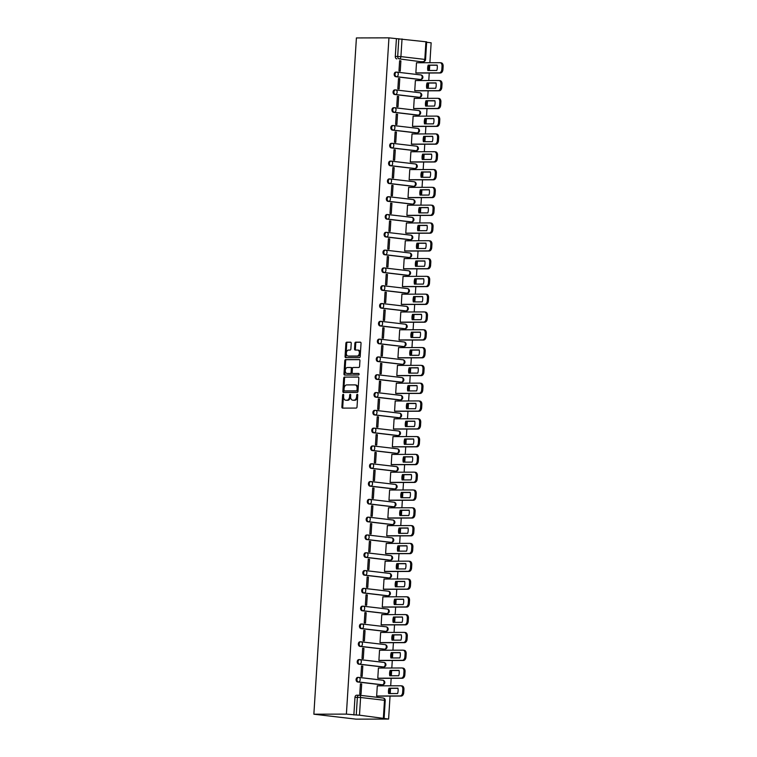 <?xml version="1.0" encoding="UTF-8"?>
<svg xmlns="http://www.w3.org/2000/svg" width="757" height="757" viewBox="0 0 757 757"><rect width="100%" height="100%" fill="white"/><g stroke="black" fill="none" stroke-linecap="round" stroke-linejoin="round"><path stroke-width="1.14" d="M343.214 394.302A0.785 0.53 -83.3 0 0 342.637 395.088L341.89 406.992A1.126 0.757 -83.3 0 0 342.571 408.108L356.197 408.07A1.126 0.757 -83.3 0 0 357.02 406.944L357.768 395.05A0.785 0.53 -83.3 0 0 356.708 395.05L356.613 396.592A3.596 2.413 -83.3 0 1 353.964 400.179L352.828 400.188A3.596 2.413 -83.3 0 1 352.639 400.169A3.596 2.413 -83.3 0 1 350.633 396.611L350.737 395.069A0.785 0.53 -83.3 0 0 349.677 395.069L349.573 396.611A3.596 2.413 -83.3 0 1 346.933 400.198L345.798 400.207A3.596 2.413 -83.3 0 1 345.599 400.188A3.596 2.413 -83.3 0 1 343.602 396.63L343.697 395.088A0.785 0.53 -83.3 0 0 343.214 394.302M343.64 394.671A0.785 0.53 -83.3 0 0 343.479 395.192L342.732 407.086A1.126 0.757 -83.3 0 0 343.11 408.108M357.72 394.634A0.785 0.53 -83.3 0 0 357.559 395.154L357.455 396.687L356.613 396.592M350.68 394.652A0.785 0.53 -83.3 0 0 350.519 395.173L350.425 396.706L349.573 396.611M396.564 72.133L396.015 72.133A2.29 1.694 89.8 0 0 395.864 72.123A2.29 1.694 89.8 0 0 394.179 74.318A2.29 1.694 89.8 0 0 395.722 76.694L419.615 79.494A2.29 1.694 89.8 0 0 419.766 79.504A2.29 1.694 89.8 0 0 419.917 79.494M395.438 89.932L394.889 89.932A2.29 1.694 89.8 0 0 394.738 89.922A2.29 1.694 89.8 0 0 393.053 92.117A2.29 1.694 89.8 0 0 394.605 94.502L418.489 97.303A2.29 1.694 89.8 0 0 418.64 97.312A2.29 1.694 89.8 0 0 418.791 97.303M394.321 107.74L393.772 107.74A2.29 1.694 89.8 0 0 393.621 107.731A2.29 1.694 89.8 0 0 391.937 109.926A2.29 1.694 89.8 0 0 393.489 112.301L417.372 115.102A2.29 1.694 89.8 0 0 417.523 115.111A2.29 1.694 89.8 0 0 417.675 115.102M393.195 125.539L392.656 125.539A2.29 1.694 89.8 0 0 392.505 125.53A2.29 1.694 89.8 0 0 390.811 127.725A2.29 1.694 89.8 0 0 392.363 130.1L416.255 132.901A2.29 1.694 89.8 0 0 416.407 132.91A2.29 1.694 89.8 0 0 416.549 132.901M392.079 143.338L391.53 143.338A2.29 1.694 89.8 0 0 391.378 143.338A2.29 1.694 89.8 0 0 389.694 145.524A2.29 1.694 89.8 0 0 391.246 147.908L415.129 150.709A2.29 1.694 89.8 0 0 415.281 150.719A2.29 1.694 89.8 0 0 415.432 150.709M390.962 161.146L390.413 161.146A2.29 1.694 89.8 0 0 390.262 161.137A2.29 1.694 89.8 0 0 388.578 163.332A2.29 1.694 89.8 0 0 390.12 165.707L414.013 168.508A2.29 1.694 89.8 0 0 414.164 168.518A2.29 1.694 89.8 0 0 414.316 168.508M389.836 178.945L389.287 178.945A2.29 1.694 89.8 0 0 389.145 178.936A2.29 1.694 89.8 0 0 387.452 181.131A2.29 1.694 89.8 0 0 389.003 183.516L412.896 186.317A2.29 1.694 89.8 0 0 413.038 186.317A2.29 1.694 89.8 0 0 413.19 186.307M388.72 196.744L388.171 196.744A2.29 1.694 89.8 0 0 388.019 196.744A2.29 1.694 89.8 0 0 386.335 198.93A2.29 1.694 89.8 0 0 387.887 201.315L411.77 204.116A2.29 1.694 89.8 0 0 411.922 204.125A2.29 1.694 89.8 0 0 412.073 204.116M387.603 214.553L387.054 214.553A2.29 1.694 89.8 0 0 386.903 214.543A2.29 1.694 89.8 0 0 385.218 216.739A2.29 1.694 89.8 0 0 386.761 219.114L410.654 221.915A2.29 1.694 89.8 0 0 410.805 221.924A2.29 1.694 89.8 0 0 410.956 221.915M386.477 232.352L385.928 232.352A2.29 1.694 89.8 0 0 385.786 232.342A2.29 1.694 89.8 0 0 384.092 234.538A2.29 1.694 89.8 0 0 385.644 236.922L409.537 239.723A2.29 1.694 89.8 0 0 409.679 239.732A2.29 1.694 89.8 0 0 409.83 239.723M385.36 250.151L384.811 250.16A2.29 1.694 89.8 0 0 384.66 250.151A2.29 1.694 89.8 0 0 382.976 252.346A2.29 1.694 89.8 0 0 384.528 254.721L408.411 257.522A2.29 1.694 89.8 0 0 408.562 257.531A2.29 1.694 89.8 0 0 408.714 257.522M384.244 267.959L383.695 267.959A2.29 1.694 89.8 0 0 383.544 267.95A2.29 1.694 89.8 0 0 381.859 270.145A2.29 1.694 89.8 0 0 383.402 272.52L407.294 275.321A2.29 1.694 89.8 0 0 407.446 275.33A2.29 1.694 89.8 0 0 407.588 275.321M383.118 285.758L382.569 285.758A2.29 1.694 89.8 0 0 382.417 285.749A2.29 1.694 89.8 0 0 380.733 287.944A2.29 1.694 89.8 0 0 382.285 290.328L406.168 293.129A2.29 1.694 89.8 0 0 406.32 293.139A2.29 1.694 89.8 0 0 406.471 293.129M382.001 303.566L381.452 303.566A2.29 1.694 89.8 0 0 381.301 303.557A2.29 1.694 89.8 0 0 379.617 305.752A2.29 1.694 89.8 0 0 381.168 308.127L405.052 310.928A2.29 1.694 89.8 0 0 405.203 310.938A2.29 1.694 89.8 0 0 405.355 310.928M380.875 321.365L380.336 321.365A2.29 1.694 89.8 0 0 380.184 321.356A2.29 1.694 89.8 0 0 378.491 323.551A2.29 1.694 89.8 0 0 380.042 325.926L403.935 328.727A2.29 1.694 89.8 0 0 404.087 328.737A2.29 1.694 89.8 0 0 404.229 328.727M379.759 339.164L379.21 339.164A2.29 1.694 89.8 0 0 379.058 339.155A2.29 1.694 89.8 0 0 377.374 341.35A2.29 1.694 89.8 0 0 378.926 343.735L402.809 346.536A2.29 1.694 89.8 0 0 402.961 346.545A2.29 1.694 89.8 0 0 403.112 346.536M378.642 356.973L378.093 356.973A2.29 1.694 89.8 0 0 377.942 356.963A2.29 1.694 89.8 0 0 376.257 359.159A2.29 1.694 89.8 0 0 377.8 361.534L401.693 364.335A2.29 1.694 89.8 0 0 401.844 364.344A2.29 1.694 89.8 0 0 401.995 364.335M377.516 374.772L376.967 374.772A2.29 1.694 89.8 0 0 376.825 374.762A2.29 1.694 89.8 0 0 375.131 376.958A2.29 1.694 89.8 0 0 376.683 379.342L400.576 382.143A2.29 1.694 89.8 0 0 400.718 382.143A2.29 1.694 89.8 0 0 400.869 382.134M376.399 392.571L375.851 392.571A2.29 1.694 89.8 0 0 375.699 392.571A2.29 1.694 89.8 0 0 374.015 394.757A2.29 1.694 89.8 0 0 375.567 397.141L399.45 399.942A2.29 1.694 89.8 0 0 399.601 399.951A2.29 1.694 89.8 0 0 399.753 399.942M375.283 410.379L374.734 410.379A2.29 1.694 89.8 0 0 374.583 410.37A2.29 1.694 89.8 0 0 372.898 412.565A2.29 1.694 89.8 0 0 374.441 414.94L398.333 417.741A2.29 1.694 89.8 0 0 398.485 417.75A2.29 1.694 89.8 0 0 398.636 417.741M374.157 428.178L373.608 428.178A2.29 1.694 89.8 0 0 373.456 428.169A2.29 1.694 89.8 0 0 371.772 430.364A2.29 1.694 89.8 0 0 373.324 432.749L397.217 435.549A2.29 1.694 89.8 0 0 397.359 435.559A2.29 1.694 89.8 0 0 397.51 435.549M373.04 445.977L372.491 445.987A2.29 1.694 89.8 0 0 372.34 445.977A2.29 1.694 89.8 0 0 370.656 448.172A2.29 1.694 89.8 0 0 372.207 450.547L396.091 453.348A2.29 1.694 89.8 0 0 396.242 453.358A2.29 1.694 89.8 0 0 396.394 453.348M371.924 463.786L371.375 463.786A2.29 1.694 89.8 0 0 371.223 463.776A2.29 1.694 89.8 0 0 369.539 465.971A2.29 1.694 89.8 0 0 371.081 468.346L394.974 471.147A2.29 1.694 89.8 0 0 395.126 471.157A2.29 1.694 89.8 0 0 395.268 471.147M370.798 481.584L370.249 481.584A2.29 1.694 89.8 0 0 370.097 481.575A2.29 1.694 89.8 0 0 368.413 483.77A2.29 1.694 89.8 0 0 369.965 486.155L393.848 488.956A2.29 1.694 89.8 0 0 394 488.965A2.29 1.694 89.8 0 0 394.151 488.956M369.681 499.383L369.132 499.393A2.29 1.694 89.8 0 0 368.981 499.383A2.29 1.694 89.8 0 0 367.296 501.579A2.29 1.694 89.8 0 0 368.848 503.954L392.732 506.755A2.29 1.694 89.8 0 0 392.883 506.764A2.29 1.694 89.8 0 0 393.034 506.755M368.555 517.192L368.006 517.192A2.29 1.694 89.8 0 0 367.864 517.182A2.29 1.694 89.8 0 0 366.17 519.378A2.29 1.694 89.8 0 0 367.722 521.753L391.615 524.554A2.29 1.694 89.8 0 0 391.766 524.563A2.29 1.694 89.8 0 0 391.908 524.554M367.438 534.991L366.89 534.991A2.29 1.694 89.8 0 0 366.738 534.981A2.29 1.694 89.8 0 0 365.054 537.177A2.29 1.694 89.8 0 0 366.606 539.561L390.489 542.362A2.29 1.694 89.8 0 0 390.64 542.372A2.29 1.694 89.8 0 0 390.792 542.362M366.322 552.799L365.773 552.799A2.29 1.694 89.8 0 0 365.622 552.79A2.29 1.694 89.8 0 0 363.937 554.985A2.29 1.694 89.8 0 0 365.48 557.36L389.372 560.161A2.29 1.694 89.8 0 0 389.524 560.171A2.29 1.694 89.8 0 0 389.675 560.161M365.196 570.598L364.647 570.598A2.29 1.694 89.8 0 0 364.505 570.589A2.29 1.694 89.8 0 0 362.811 572.784A2.29 1.694 89.8 0 0 364.363 575.169L388.256 577.969A2.29 1.694 89.8 0 0 388.398 577.969A2.29 1.694 89.8 0 0 388.549 577.96M364.079 588.397L363.53 588.397A2.29 1.694 89.8 0 0 363.379 588.397A2.29 1.694 89.8 0 0 361.695 590.583A2.29 1.694 89.8 0 0 363.246 592.968L387.13 595.768A2.29 1.694 89.8 0 0 387.281 595.778A2.29 1.694 89.8 0 0 387.433 595.768M362.963 606.206L362.414 606.206A2.29 1.694 89.8 0 0 362.262 606.196A2.29 1.694 89.8 0 0 360.578 608.391A2.29 1.694 89.8 0 0 362.12 610.767L386.013 613.567A2.29 1.694 89.8 0 0 386.165 613.577A2.29 1.694 89.8 0 0 386.316 613.567M361.837 624.005L361.288 624.005A2.29 1.694 89.8 0 0 361.136 623.995A2.29 1.694 89.8 0 0 359.452 626.19A2.29 1.694 89.8 0 0 361.004 628.575L384.897 631.376A2.29 1.694 89.8 0 0 385.039 631.385A2.29 1.694 89.8 0 0 385.19 631.376M360.72 641.804L360.171 641.813A2.29 1.694 89.8 0 0 360.02 641.804A2.29 1.694 89.8 0 0 358.335 643.999A2.29 1.694 89.8 0 0 359.887 646.374L383.771 649.175A2.29 1.694 89.8 0 0 383.922 649.184A2.29 1.694 89.8 0 0 384.073 649.175M359.603 659.612L359.055 659.612A2.29 1.694 89.8 0 0 358.903 659.602A2.29 1.694 89.8 0 0 357.209 661.798A2.29 1.694 89.8 0 0 358.761 664.173L382.654 666.974A2.29 1.694 89.8 0 0 382.805 666.983A2.29 1.694 89.8 0 0 382.947 666.974M358.477 677.411L357.929 677.411A2.29 1.694 89.8 0 0 357.777 677.401A2.29 1.694 89.8 0 0 356.093 679.597A2.29 1.694 89.8 0 0 357.645 681.981L381.528 684.782A2.29 1.694 89.8 0 0 381.679 684.792A2.29 1.694 89.8 0 0 381.831 684.782M351.229 343.3A1.126 0.757 -83.3 0 0 350.538 342.173L346.725 342.192A1.126 0.757 -83.3 0 0 345.892 343.309L345.06 356.528A1.126 0.757 -83.3 0 0 345.75 357.645L359.367 357.607A1.126 0.757 -83.3 0 0 360.2 356.49L361.032 343.271A1.126 0.757 -83.3 0 0 360.341 342.155L355.724 342.164A1.126 0.757 -83.3 0 0 354.901 343.29L354.541 348.939A1.126 0.757 -83.3 0 0 355.232 350.056L357.522 350.056A3.009 2.016 -83.3 0 1 357.683 350.065A3.009 2.016 -83.3 0 1 359.348 353.169A3.009 2.016 -83.3 0 1 357.143 356.045L348.173 356.074A3.009 2.016 -83.3 0 1 348.012 356.064A3.009 2.016 -83.3 0 1 346.346 352.961A3.009 2.016 -83.3 0 1 348.551 350.075L350.046 350.075A1.126 0.757 -83.3 0 0 350.87 348.949L351.229 343.3M388.947 37.85L346.394 714.116L313.862 714.201L356.405 37.935L388.947 37.85L426.664 41.862L425.557 59.548L424.809 59.406L425.926 41.711M344.53 377.024A1.126 0.757 -83.3 0 0 343.697 378.15L342.874 391.36A1.126 0.757 -83.3 0 0 343.555 392.486L357.181 392.448A1.126 0.757 -83.3 0 0 358.004 391.322L358.837 378.103A1.126 0.757 -83.3 0 0 358.146 376.986L345.372 377.118A1.126 0.757 -83.3 0 0 344.549 378.245L343.716 391.464A1.126 0.757 -83.3 0 0 344.094 392.476M343.962 373.949L344.795 360.729A1.126 0.757 -83.3 0 1 345.627 359.603L359.244 359.566A1.126 0.757 -83.3 0 1 359.935 360.692L359.575 366.341A1.126 0.757 -83.3 0 1 358.752 367.467L353.226 367.486A1.126 0.757 -83.3 0 0 352.402 368.602L352.166 372.359A1.126 0.757 -83.3 0 0 352.847 373.475L358.6 373.456A0.785 0.53 -83.3 0 1 358.496 375.027L344.653 375.065A1.126 0.757 -83.3 0 1 343.962 373.949L344.813 374.043L345.646 360.824L344.795 360.729M421.034 61.696A2.29 1.694 -90.2 0 1 420.883 61.705A2.29 1.694 -90.2 0 1 420.731 61.696L399.232 58.885A2.29 1.694 -90.2 0 1 397.69 56.406L398.807 38.721M383.373 717.977L384.49 700.291L360.597 697.49L359.49 715.176L388.606 719.065L390.044 696.099M390.205 693.573L390.536 688.34M390.697 685.804L391.17 678.291M391.322 675.764L391.653 670.532M391.814 668.005L392.287 660.492M392.448 657.965L392.779 652.733M392.93 650.206L393.403 642.693M393.564 640.157L393.895 634.934M394.056 632.398L394.529 624.885M394.681 622.358L395.012 617.125M395.173 614.599L395.646 607.086M395.807 604.559L396.138 599.326M396.29 596.8L396.763 589.287M396.923 586.751L397.255 581.518M397.416 578.991L397.889 571.478M398.05 568.952L398.371 563.719M398.532 561.192L399.005 553.679M399.166 551.153L399.497 545.92M399.658 543.394L400.131 535.871M400.283 533.344L400.614 528.112M400.775 525.585L401.248 518.072M401.409 515.545L401.73 510.313M401.891 507.786L402.364 500.273M402.525 497.746L402.856 492.514M403.017 489.978L403.49 482.464M403.642 479.938L403.973 474.705M404.134 472.179L404.607 464.666M404.768 462.139L405.099 456.906M405.25 454.38L405.724 446.867M405.884 444.331L406.216 439.107M406.377 436.571L406.85 429.058M407.011 426.532L407.332 421.299M407.493 418.772L407.966 411.259M408.127 408.733L408.458 403.5M408.61 400.973L409.083 393.46M409.244 390.924L409.575 385.692M409.736 383.165L410.209 375.652M410.37 373.125L410.691 367.893M410.852 365.366L411.325 357.853M411.486 355.326L411.817 350.094M411.978 347.567L412.451 340.044M412.603 337.518L412.934 332.285M413.095 329.759L413.568 322.245M413.729 319.719L414.051 314.486M414.211 311.96L414.685 304.446M414.845 301.92L415.177 296.687M415.338 294.161L415.811 286.638M415.962 284.112L416.293 278.879M416.454 276.352L416.927 268.839M417.088 266.313L417.419 261.08M417.571 258.553L418.044 251.04M418.205 248.504L418.536 243.281M418.697 240.745L419.17 233.232M419.331 230.705L419.652 225.472M419.813 222.946L420.286 215.433M420.447 212.906L420.778 207.673M420.93 205.147L421.403 197.634M421.564 195.098L421.895 189.875M422.056 187.339L422.529 179.825M422.69 177.299L423.012 172.066M423.172 169.54L423.646 162.026M423.806 159.5L424.138 154.267M424.298 151.741L424.772 144.218M424.923 141.691L425.254 136.459M425.415 133.932L425.888 126.419M426.049 123.893L426.38 118.66M426.532 116.133L427.005 108.62M427.166 106.094L427.497 100.861M427.658 98.334L428.131 90.812M428.282 88.285L428.613 83.052M428.774 80.526L429.247 73.013M429.408 70.486L429.739 65.253M429.891 62.727L431.149 42.799L426.636 42.269M388.606 719.065L356.064 719.15L313.862 714.201M359.49 715.176L356.254 714.987L357.37 697.292A2.29 1.694 -90.2 0 1 359.055 695.2A2.29 1.694 -90.2 0 1 359.197 695.21A2.29 1.533 -83.3 0 1 359.32 695.219A2.29 2.29 0 0 0 359.055 695.2L356.661 695.21A2.29 1.694 -90.2 0 1 356.812 695.219L358.903 695.21M346.394 714.116L356.254 714.987M377.866 685.842L377.298 685.776L376.655 696.052L377.923 696.128M361.685 683.949L360.417 683.798L359.774 694.065L361.042 694.216L361.685 683.949L360.408 683.949M362.802 666.141L361.543 665.999L360.89 676.266L362.158 676.417L362.802 666.141L361.534 666.151M378.983 668.043L378.424 667.977L377.781 678.244L379.049 678.329M363.928 648.342L362.66 648.191L362.016 658.467L363.284 658.609L363.928 648.342L362.65 648.342M380.099 650.235L379.541 650.178L378.897 660.445L380.165 660.52M365.044 630.543L363.776 630.392L363.133 640.659L364.401 640.81L365.044 630.543L363.767 630.543M381.225 632.436L380.667 632.369L380.014 642.646L381.291 642.721M366.17 612.735L364.902 612.593L364.249 622.86L365.517 623.011L366.17 612.735L364.893 612.744M382.342 614.637L381.783 614.57L381.14 624.837L382.408 624.922M367.287 594.936L366.019 594.784L365.376 605.061L366.643 605.203L367.287 594.936L366.01 594.936M383.458 596.828L382.9 596.762L382.257 607.038L383.525 607.114M368.404 577.137L367.136 576.985L366.492 587.252L367.76 587.404L368.404 577.137L367.126 577.137M384.584 579.029L384.026 578.963L383.373 589.23L384.651 589.315M369.53 559.328L368.262 559.177L367.618 569.453L368.877 569.605L369.53 559.328L368.252 559.338M385.701 561.23L385.143 561.164L384.499 571.431L385.767 571.516M370.646 541.529L369.378 541.378L368.735 551.654L370.003 551.796L370.646 541.529L369.369 541.529M386.827 543.422L386.259 543.356L385.616 553.632L386.884 553.708M371.763 523.721L370.504 523.579L369.851 533.846L371.119 533.997L371.763 523.721L370.495 523.73M387.944 525.623L387.385 525.557L386.732 535.824L388.01 535.909M372.889 505.922L371.621 505.771L370.977 516.047L372.236 516.189L372.889 505.922L371.611 505.922M389.06 507.824L388.502 507.758L387.858 518.025L389.126 518.11M374.005 488.123L372.737 487.972L372.094 498.238L373.362 498.39L374.005 488.123L372.728 488.123M390.186 490.016L389.618 489.949L388.975 500.226L390.243 500.301M375.122 470.315L373.863 470.173L373.21 480.44L374.478 480.591L375.122 470.315L373.854 470.324M391.303 472.217L390.744 472.15L390.101 482.417L391.369 482.502M376.248 452.516L374.98 452.364L374.337 462.641L375.604 462.782L376.248 452.516L374.97 452.516M392.419 454.408L391.861 454.351L391.218 464.618L392.486 464.703M377.365 434.717L376.097 434.565L375.453 444.832L376.721 444.984L377.365 434.717L376.087 434.717M393.545 436.609L392.987 436.543L392.334 446.819L393.612 446.895M378.491 416.908L377.223 416.766L376.57 427.033L377.838 427.185L378.491 416.908L377.213 416.918M394.662 418.81L394.104 418.744L393.46 429.011L394.728 429.096M379.607 399.109L378.339 398.958L377.696 409.234L378.964 409.376L379.607 399.109L378.33 399.109M395.779 401.002L395.22 400.936L394.577 411.212L395.845 411.288M380.724 381.31L379.465 381.159L378.812 391.426L380.08 391.577L380.724 381.31L379.446 381.31M396.905 383.203L396.346 383.137L395.693 393.403L396.971 393.489M381.85 363.502L380.582 363.36L379.938 373.627L381.197 373.778L381.85 363.502L380.572 363.511M398.021 365.404L397.463 365.338L396.819 375.604L398.087 375.69M382.966 345.703L381.698 345.552L381.055 355.828L382.323 355.97L382.966 345.703L381.689 345.703M399.147 347.595L398.579 347.529L397.936 357.806L399.204 357.881M384.083 327.895L382.824 327.753L382.171 338.019L383.439 338.171L384.083 327.895L382.815 327.904M400.264 329.797L399.705 329.73L399.053 339.997L400.33 340.082M385.209 310.096L383.941 309.944L383.297 320.22L384.556 320.372L385.209 310.096L383.931 310.096M401.38 311.998L400.822 311.931L400.179 322.198L401.447 322.283M386.325 292.297L385.058 292.145L384.414 302.412L385.682 302.563L386.325 292.297L385.048 292.297M402.506 294.189L401.939 294.123L401.295 304.399L402.563 304.475M387.452 274.488L386.184 274.346L385.531 284.613L386.799 284.764L387.452 274.488L386.174 274.498M403.623 276.39L403.065 276.324L402.421 286.591L403.689 286.676M388.568 256.689L387.3 256.538L386.657 266.814L387.925 266.956L388.568 256.689L387.291 256.689M404.74 258.582L404.181 258.525L403.538 268.792L404.806 268.877M389.685 238.89L388.417 238.739L387.773 249.006L389.041 249.157L389.685 238.89L388.407 238.89M405.866 240.783L405.307 240.717L404.654 250.993L405.932 251.069M390.811 221.082L389.543 220.94L388.899 231.207L390.158 231.358L390.811 221.082L389.533 221.091M406.982 222.984L406.424 222.918L405.78 233.184L407.048 233.27M391.927 203.283L390.659 203.131L390.016 213.408L391.284 213.55L391.927 203.283L390.65 203.283M408.099 205.175L407.54 205.109L406.897 215.385L408.165 215.461M393.044 185.484L391.785 185.333L391.132 195.599L392.4 195.751L393.044 185.484L391.776 185.484M409.225 187.376L408.666 187.31L408.014 197.577L409.291 197.662M394.17 167.675L392.902 167.534L392.258 177.8L393.517 177.952L394.17 167.675L392.892 167.685M410.341 169.577L409.783 169.511L409.14 179.778L410.408 179.863M395.286 149.877L394.019 149.725L393.375 160.001L394.643 160.143L395.286 149.877L394.009 149.877M411.467 151.769L410.9 151.703L410.256 161.979L411.524 162.055M396.403 132.068L395.145 131.926L394.492 142.193L395.76 142.344L396.403 132.068L395.135 132.078M412.584 133.97L412.026 133.904L411.373 144.171L412.65 144.256M397.529 114.269L396.261 114.118L395.618 124.394L396.886 124.545L397.529 114.269L396.252 114.269M413.7 116.171L413.142 116.105L412.499 126.372L413.767 126.457M398.646 96.47L397.378 96.319L396.734 106.586L398.002 106.737L398.646 96.47L397.368 96.47M414.827 98.363L414.259 98.296L413.615 108.573L414.883 108.648M399.772 78.662L398.504 78.52L397.851 88.787L399.119 88.938L399.772 78.662L398.494 78.671M415.943 80.564L415.385 80.497L414.741 90.764L416.009 90.849M400.888 60.863L399.62 60.711L398.977 70.988L400.245 71.13L400.888 60.863L399.611 60.863M417.06 62.755L416.501 62.699L415.858 72.965L417.126 73.05M396.413 38.73L395.296 56.415A2.29 1.694 89.8 0 0 396.848 58.895M353.869 714.987L354.976 697.301A2.29 1.694 -90.2 0 1 356.661 695.21M346.252 400.254A3.596 2.413 -83.3 0 0 346.441 400.292A3.596 2.413 -83.3 0 0 346.64 400.302L345.798 400.207M350.425 396.706A3.596 2.413 -83.3 0 1 347.775 400.302L346.64 400.302M353.292 400.235A3.596 2.413 -83.3 0 0 353.481 400.273A3.596 2.413 -83.3 0 0 353.68 400.283L352.828 400.188M357.455 396.687A3.596 2.413 -83.3 0 1 354.815 400.283L353.68 400.283M358.458 377.09L345.372 377.118M344.009 390.129A0.785 0.53 -83.3 0 0 344.492 390.915L356.443 390.877A0.785 0.53 -83.3 0 0 357.02 390.092L357.124 388.473A3.596 2.413 -83.3 0 0 355.118 384.906A3.596 2.413 -83.3 0 0 354.929 384.887L346.753 384.916A3.596 2.413 -83.3 0 0 344.113 388.502L344.009 390.129M345.249 391A0.785 0.53 -83.3 0 0 345.334 391.009L344.492 390.915M355.771 384.991A3.596 2.413 -83.3 0 1 355.97 385.001A3.596 2.413 -83.3 0 1 357.966 388.568L357.872 390.196A0.785 0.53 -83.3 0 1 357.285 390.981L345.334 391.009M359.556 359.67L346.469 359.707A1.126 0.757 -83.3 0 0 345.646 360.824M353.576 373.561A1.126 0.757 -83.3 0 0 353.689 373.57L358.856 373.561M347.491 367.495A3.009 2.016 -83.3 0 0 345.287 370.381A3.009 2.016 -83.3 0 0 346.952 373.475A3.009 2.016 -83.3 0 0 347.113 373.485L350.273 373.485A1.126 0.757 -83.3 0 0 351.106 372.359L351.343 368.602A1.126 0.757 -83.3 0 0 350.652 367.486L347.491 367.495M347.643 373.551A3.009 2.016 -83.3 0 0 347.794 373.58A3.009 2.016 -83.3 0 0 347.965 373.589L347.113 373.485M350.775 367.505L351.494 367.59A1.126 0.757 -83.3 0 1 352.185 368.706L351.948 372.453A1.126 0.757 -83.3 0 1 351.116 373.58L347.965 373.589M344.813 374.043A1.126 0.757 -83.3 0 0 345.192 375.065M348.693 356.131A3.009 2.016 -83.3 0 0 348.854 356.159A3.009 2.016 -83.3 0 0 349.015 356.168L348.173 356.074M357.843 350.094L358.364 350.15A3.009 2.016 -83.3 0 1 358.525 350.16A3.009 2.016 -83.3 0 1 360.19 353.264A3.009 2.016 -83.3 0 1 357.985 356.15L349.015 356.168M360.654 342.249L356.566 342.259A1.126 0.757 -83.3 0 0 355.743 343.385L355.383 349.043A1.126 0.757 -83.3 0 0 355.762 350.056M350.851 342.278L347.567 342.287A1.126 0.757 -83.3 0 0 346.734 343.413L345.902 356.623A1.126 0.757 -83.3 0 0 346.28 357.645M388.663 693.573L397.586 693.544A7.163 4.797 -83.3 0 0 397.927 688.189L388.994 688.208A7.163 4.797 -83.3 0 0 388.663 693.573M376.655 696.005L400.103 695.938A3.435 2.299 -83.3 0 0 402.629 692.504L402.838 689.201A3.435 2.299 -83.3 0 0 400.926 685.795A3.435 2.299 -83.3 0 0 400.746 685.785L377.298 685.842M389.732 693.573A7.163 4.797 -83.3 0 1 390.092 688.34L397.955 688.321M401.844 685.908A3.435 2.299 96.7 0 1 402.024 685.918A3.435 2.299 96.7 0 1 403.935 689.324L403.727 692.636A3.435 2.299 96.7 0 1 401.201 696.071L400.103 695.938M377.365 696.128L401.201 696.071M390.092 688.34L388.994 688.208M389.779 675.774L398.712 675.746A7.163 4.797 -83.3 0 0 399.043 670.38L390.12 670.409A7.163 4.797 -83.3 0 0 389.779 675.774M377.781 678.196L401.229 678.14A3.435 2.299 -83.3 0 0 403.755 674.705L403.964 671.393A3.435 2.299 -83.3 0 0 402.052 667.986A3.435 2.299 -83.3 0 0 401.863 667.977L378.415 668.043M390.849 675.764A7.163 4.797 -83.3 0 1 391.218 670.532L399.071 670.513M402.961 668.109A3.435 2.299 96.7 0 1 403.15 668.119A3.435 2.299 96.7 0 1 405.061 671.525L404.853 674.837A3.435 2.299 96.7 0 1 402.327 678.263L401.229 678.14M378.481 678.329L402.327 678.263M391.218 670.532L390.12 670.409M390.896 657.965L399.828 657.947A7.163 4.797 -83.3 0 0 400.169 652.581L391.237 652.6A7.163 4.797 -83.3 0 0 390.896 657.965M378.897 660.397L402.346 660.331A3.435 2.299 -83.3 0 0 404.872 656.906L405.08 653.594A3.435 2.299 -83.3 0 0 403.169 650.187A3.435 2.299 -83.3 0 0 402.979 650.178L379.541 650.244M391.965 657.965A7.163 4.797 -83.3 0 1 392.334 652.733L400.198 652.714M404.077 650.301A3.435 2.299 96.7 0 1 404.266 650.32A3.435 2.299 96.7 0 1 406.178 653.726L405.97 657.029A3.435 2.299 96.7 0 1 403.443 660.464L402.346 660.331M379.607 660.53L403.443 660.464M392.334 652.733L391.237 652.6M392.022 640.167L400.945 640.138A7.163 4.797 -83.3 0 0 401.286 634.782L392.353 634.801A7.163 4.797 -83.3 0 0 392.022 640.167M380.023 642.598L403.462 642.532A3.435 2.299 -83.3 0 0 405.989 639.097L406.197 635.795A3.435 2.299 -83.3 0 0 404.285 632.388A3.435 2.299 -83.3 0 0 404.106 632.379L380.657 632.436M393.091 640.167A7.163 4.797 -83.3 0 1 393.451 634.934L401.314 634.905M405.203 632.502A3.435 2.299 96.7 0 1 405.383 632.511A3.435 2.299 96.7 0 1 407.294 635.918L407.086 639.23A3.435 2.299 96.7 0 1 404.56 642.655L403.462 642.532M380.724 642.721L404.56 642.655M393.451 634.934L392.353 634.801M393.138 622.368L402.071 622.339A7.163 4.797 -83.3 0 0 402.402 616.974L393.479 617.002A7.163 4.797 -83.3 0 0 393.138 622.368M381.14 624.79L404.588 624.724A3.435 2.299 -83.3 0 0 407.115 621.298L407.323 617.986A3.435 2.299 -83.3 0 0 405.411 614.58A3.435 2.299 -83.3 0 0 405.222 614.57L381.774 614.637M394.208 622.358A7.163 4.797 -83.3 0 1 394.577 617.125L402.431 617.106M406.32 614.703A3.435 2.299 96.7 0 1 406.509 614.712A3.435 2.299 96.7 0 1 408.42 618.119L408.212 621.431A3.435 2.299 96.7 0 1 405.686 624.856L404.588 624.724M381.84 624.922L405.686 624.856M394.577 617.125L393.479 617.002M394.255 604.559L403.188 604.54A7.163 4.797 -83.3 0 0 403.528 599.175L394.596 599.194A7.163 4.797 -83.3 0 0 394.255 604.559M382.257 606.991L405.705 606.925A3.435 2.299 -83.3 0 0 408.231 603.499L408.439 600.187A3.435 2.299 -83.3 0 0 406.528 596.781A3.435 2.299 -83.3 0 0 406.348 596.771L382.9 596.838M395.334 604.559A7.163 4.797 -83.3 0 1 395.693 599.326L403.557 599.307M407.446 596.894A3.435 2.299 96.7 0 1 407.626 596.904A3.435 2.299 96.7 0 1 409.537 600.32L409.329 603.622A3.435 2.299 96.7 0 1 406.802 607.057L405.705 606.925M382.966 607.123L406.802 607.057M395.693 599.326L394.596 599.194M395.381 586.76L404.314 586.732A7.163 4.797 -83.3 0 0 404.645 581.367L395.712 581.395A7.163 4.797 -83.3 0 0 395.381 586.76M383.383 589.183L406.821 589.126A3.435 2.299 -83.3 0 0 409.357 585.691L409.565 582.388A3.435 2.299 -83.3 0 0 407.645 578.982A3.435 2.299 -83.3 0 0 407.465 578.963L384.017 579.029M396.45 586.76A7.163 4.797 -83.3 0 1 396.81 581.527L404.673 581.499M408.562 579.096A3.435 2.299 96.7 0 1 408.742 579.105A3.435 2.299 96.7 0 1 410.663 582.512L410.455 585.823A3.435 2.299 96.7 0 1 407.919 589.249L406.821 589.126M384.083 589.315L407.919 589.249M396.81 581.527L395.712 581.395M396.498 568.952L405.43 568.933A7.163 4.797 -83.3 0 0 405.771 563.568L396.838 563.596A7.163 4.797 -83.3 0 0 396.498 568.952M384.499 571.384L407.947 571.317A3.435 2.299 -83.3 0 0 410.474 567.892L410.682 564.58A3.435 2.299 -83.3 0 0 408.771 561.174A3.435 2.299 -83.3 0 0 408.581 561.164L385.143 561.23M397.567 568.952A7.163 4.797 -83.3 0 1 397.936 563.719L405.79 563.7M409.679 561.297A3.435 2.299 96.7 0 1 409.868 561.306A3.435 2.299 96.7 0 1 411.78 564.713L411.571 568.024A3.435 2.299 96.7 0 1 409.045 571.45L407.947 571.317M385.199 571.516L409.045 571.45M397.936 563.719L396.838 563.596M397.624 551.153L406.547 551.134A7.163 4.797 -83.3 0 0 406.887 545.769L397.955 545.788A7.163 4.797 -83.3 0 0 397.624 551.153M385.616 553.585L409.064 553.518A3.435 2.299 -83.3 0 0 411.59 550.093L411.799 546.781A3.435 2.299 -83.3 0 0 409.887 543.375A3.435 2.299 -83.3 0 0 409.707 543.365L386.259 543.422M398.693 551.153A7.163 4.797 -83.3 0 1 399.053 545.92L406.916 545.901M410.805 543.488A3.435 2.299 96.7 0 1 410.985 543.498A3.435 2.299 96.7 0 1 412.896 546.904L412.688 550.216A3.435 2.299 96.7 0 1 410.162 553.651L409.064 553.518M386.325 553.708L410.162 553.651M399.053 545.92L397.955 545.788M398.74 533.354L407.673 533.325A7.163 4.797 -83.3 0 0 408.004 527.96L399.081 527.989A7.163 4.797 -83.3 0 0 398.74 533.354M386.742 535.776L410.18 535.719A3.435 2.299 -83.3 0 0 412.716 532.285L412.925 528.973A3.435 2.299 -83.3 0 0 411.013 525.566A3.435 2.299 -83.3 0 0 410.824 525.557L387.376 525.623M399.81 533.344A7.163 4.797 -83.3 0 1 400.179 528.121L408.032 528.093M411.922 525.689A3.435 2.299 96.7 0 1 412.101 525.699A3.435 2.299 96.7 0 1 414.022 529.105L413.814 532.417A3.435 2.299 96.7 0 1 411.278 535.842L410.18 535.719M387.442 535.909L411.278 535.842M400.179 528.121L399.081 527.989M399.857 515.545L408.789 515.526A7.163 4.797 -83.3 0 0 409.13 510.161L400.198 510.19A7.163 4.797 -83.3 0 0 399.857 515.545M387.858 517.977L411.306 517.911A3.435 2.299 -83.3 0 0 413.833 514.486L414.041 511.174A3.435 2.299 -83.3 0 0 412.13 507.767A3.435 2.299 -83.3 0 0 411.94 507.758L388.502 507.824M400.926 515.545A7.163 4.797 -83.3 0 1 401.295 510.313L409.149 510.294M413.038 507.89A3.435 2.299 96.7 0 1 413.227 507.9A3.435 2.299 96.7 0 1 415.139 511.306L414.931 514.609A3.435 2.299 96.7 0 1 412.404 518.043L411.306 517.911M388.559 518.11L412.404 518.043M401.295 510.313L400.198 510.19M400.983 497.746L409.906 497.718A7.163 4.797 -83.3 0 0 410.247 492.362L401.314 492.381A7.163 4.797 -83.3 0 0 400.983 497.746M388.975 500.178L412.423 500.112A3.435 2.299 -83.3 0 0 414.95 496.677L415.158 493.375A3.435 2.299 -83.3 0 0 413.246 489.968A3.435 2.299 -83.3 0 0 413.067 489.959L389.618 490.016M402.052 497.746A7.163 4.797 -83.3 0 1 402.412 492.514L410.275 492.495M414.164 490.082A3.435 2.299 96.7 0 1 414.344 490.091A3.435 2.299 96.7 0 1 416.255 493.498L416.047 496.81A3.435 2.299 96.7 0 1 413.521 500.245L412.423 500.112M389.685 500.301L413.521 500.245M402.412 492.514L401.314 492.381M402.099 479.947L411.032 479.919A7.163 4.797 -83.3 0 0 411.363 474.554L402.44 474.582A7.163 4.797 -83.3 0 0 402.099 479.947M390.101 482.37L413.549 482.313A3.435 2.299 -83.3 0 0 416.076 478.878L416.284 475.566A3.435 2.299 -83.3 0 0 414.372 472.16A3.435 2.299 -83.3 0 0 414.183 472.15L390.735 472.217M403.169 479.938A7.163 4.797 -83.3 0 1 403.538 474.705L411.392 474.686M415.281 472.283A3.435 2.299 96.7 0 1 415.47 472.292A3.435 2.299 96.7 0 1 417.381 475.699L417.173 479.011A3.435 2.299 96.7 0 1 414.647 482.436L413.549 482.313M390.801 482.502L414.647 482.436M403.538 474.705L402.44 474.582M403.216 462.139L412.149 462.12A7.163 4.797 -83.3 0 0 412.489 456.755L403.557 456.774A7.163 4.797 -83.3 0 0 403.216 462.139M391.218 464.571L414.666 464.505A3.435 2.299 -83.3 0 0 417.192 461.079L417.4 457.767A3.435 2.299 -83.3 0 0 415.489 454.361A3.435 2.299 -83.3 0 0 415.3 454.351L391.861 454.418M404.285 462.139A7.163 4.797 -83.3 0 1 404.654 456.906L412.518 456.887M416.397 454.474A3.435 2.299 96.7 0 1 416.587 454.493A3.435 2.299 96.7 0 1 418.498 457.9L418.29 461.202A3.435 2.299 96.7 0 1 415.763 464.637L414.666 464.505M391.927 464.703L415.763 464.637M404.654 456.906L403.557 456.774M404.342 444.34L413.265 444.312A7.163 4.797 -83.3 0 0 413.606 438.956L404.673 438.975A7.163 4.797 -83.3 0 0 404.342 444.34M392.344 446.772L415.782 446.706A3.435 2.299 -83.3 0 0 418.309 443.271L418.517 439.968A3.435 2.299 -83.3 0 0 416.605 436.562A3.435 2.299 -83.3 0 0 416.426 436.552L392.978 436.609M405.411 444.34A7.163 4.797 -83.3 0 1 405.771 439.107L413.634 439.079M417.523 436.675A3.435 2.299 96.7 0 1 417.703 436.685A3.435 2.299 96.7 0 1 419.615 440.091L419.406 443.403A3.435 2.299 96.7 0 1 416.88 446.829L415.782 446.706M393.044 446.895L416.88 446.829M405.771 439.107L404.673 438.975M405.459 426.541L414.391 426.513A7.163 4.797 -83.3 0 0 414.722 421.147L405.799 421.176A7.163 4.797 -83.3 0 0 405.459 426.541M393.46 428.964L416.908 428.897A3.435 2.299 -83.3 0 0 419.435 425.472L419.643 422.16A3.435 2.299 -83.3 0 0 417.732 418.753A3.435 2.299 -83.3 0 0 417.542 418.744L394.094 418.81M406.528 426.532A7.163 4.797 -83.3 0 1 406.897 421.299L414.751 421.28M418.64 418.876A3.435 2.299 96.7 0 1 418.829 418.886A3.435 2.299 96.7 0 1 420.741 422.292L420.532 425.604A3.435 2.299 96.7 0 1 418.006 429.03L416.908 428.897M394.16 429.096L418.006 429.03M406.897 421.299L405.799 421.176M406.575 408.733L415.508 408.714A7.163 4.797 -83.3 0 0 415.848 403.349L406.916 403.367A7.163 4.797 -83.3 0 0 406.575 408.733M394.577 411.165L418.025 411.098A3.435 2.299 -83.3 0 0 420.551 407.673L420.76 404.361A3.435 2.299 -83.3 0 0 418.848 400.955A3.435 2.299 -83.3 0 0 418.668 400.945L395.22 401.011M407.654 408.733A7.163 4.797 -83.3 0 1 408.014 403.5L415.877 403.481M419.766 401.068A3.435 2.299 96.7 0 1 419.946 401.078A3.435 2.299 96.7 0 1 421.857 404.493L421.649 407.796A3.435 2.299 96.7 0 1 419.123 411.231L418.025 411.098M395.286 411.297L419.123 411.231M408.014 403.5L406.916 403.367M407.701 390.934L416.634 390.905A7.163 4.797 -83.3 0 0 416.965 385.54L408.032 385.568A7.163 4.797 -83.3 0 0 407.701 390.934M395.703 393.366L419.141 393.299A3.435 2.299 -83.3 0 0 421.677 389.864L421.886 386.562A3.435 2.299 -83.3 0 0 419.965 383.156A3.435 2.299 -83.3 0 0 419.785 383.137L396.337 383.203M408.771 390.934A7.163 4.797 -83.3 0 1 409.13 385.701L416.993 385.673M420.883 383.269A3.435 2.299 96.7 0 1 421.062 383.279A3.435 2.299 96.7 0 1 422.983 386.685L422.775 389.997A3.435 2.299 96.7 0 1 420.239 393.422L419.141 393.299M396.403 393.489L420.239 393.422M409.13 385.701L408.032 385.568M408.818 373.125L417.75 373.106A7.163 4.797 -83.3 0 0 418.091 367.741L409.159 367.77A7.163 4.797 -83.3 0 0 408.818 373.125M396.819 375.557L420.267 375.491A3.435 2.299 -83.3 0 0 422.794 372.065L423.002 368.754A3.435 2.299 -83.3 0 0 421.091 365.347A3.435 2.299 -83.3 0 0 420.901 365.338L397.463 365.404M409.887 373.125A7.163 4.797 -83.3 0 1 410.256 367.893L418.11 367.874M421.999 365.47A3.435 2.299 96.7 0 1 422.188 365.48A3.435 2.299 96.7 0 1 424.1 368.886L423.892 372.198A3.435 2.299 96.7 0 1 421.365 375.623L420.267 375.491M397.52 375.69L421.365 375.623M410.256 367.893L409.159 367.77M409.944 355.326L418.867 355.307A7.163 4.797 -83.3 0 0 419.208 349.942L410.275 349.961A7.163 4.797 -83.3 0 0 409.944 355.326M397.936 357.758L421.384 357.692A3.435 2.299 -83.3 0 0 423.911 354.267L424.119 350.955A3.435 2.299 -83.3 0 0 422.207 347.548A3.435 2.299 -83.3 0 0 422.028 347.539L398.579 347.595M411.013 355.326A7.163 4.797 -83.3 0 1 411.373 350.094L419.236 350.075M423.125 347.662A3.435 2.299 96.7 0 1 423.305 347.671A3.435 2.299 96.7 0 1 425.216 351.078L425.008 354.39A3.435 2.299 96.7 0 1 422.482 357.824L421.384 357.692M398.646 357.881L422.482 357.824M411.373 350.094L410.275 349.961M411.06 337.527L419.993 337.499A7.163 4.797 -83.3 0 0 420.324 332.134L411.401 332.162A7.163 4.797 -83.3 0 0 411.06 337.527M399.062 339.95L422.501 339.893A3.435 2.299 -83.3 0 0 425.037 336.458L425.245 333.146A3.435 2.299 -83.3 0 0 423.333 329.74A3.435 2.299 -83.3 0 0 423.144 329.73L399.696 329.797M412.13 337.518A7.163 4.797 -83.3 0 1 412.499 332.295L420.353 332.266M424.242 329.863A3.435 2.299 96.7 0 1 424.431 329.872A3.435 2.299 96.7 0 1 426.342 333.279L426.134 336.591A3.435 2.299 96.7 0 1 423.598 340.016L422.501 339.893M399.762 340.082L423.598 340.016M412.499 332.295L411.401 332.162M412.177 319.719L421.11 319.7A7.163 4.797 -83.3 0 0 421.45 314.335L412.518 314.363A7.163 4.797 -83.3 0 0 412.177 319.719M400.179 322.151L423.627 322.085A3.435 2.299 -83.3 0 0 426.153 318.659L426.361 315.347A3.435 2.299 -83.3 0 0 424.45 311.941A3.435 2.299 -83.3 0 0 424.261 311.931L400.822 311.998M413.246 319.719A7.163 4.797 -83.3 0 1 413.615 314.486L421.469 314.467M425.358 312.064A3.435 2.299 96.7 0 1 425.548 312.073A3.435 2.299 96.7 0 1 427.459 315.48L427.251 318.782A3.435 2.299 96.7 0 1 424.724 322.217L423.627 322.085M400.879 322.283L424.724 322.217M413.615 314.486L412.518 314.363M413.303 301.92L422.226 301.892A7.163 4.797 -83.3 0 0 422.567 296.536L413.634 296.555A7.163 4.797 -83.3 0 0 413.303 301.92M401.305 304.352L424.743 304.286A3.435 2.299 -83.3 0 0 427.27 300.851L427.478 297.548A3.435 2.299 -83.3 0 0 425.566 294.142A3.435 2.299 -83.3 0 0 425.387 294.132L401.939 294.189M414.372 301.92A7.163 4.797 -83.3 0 1 414.732 296.687L422.595 296.668M426.484 294.255A3.435 2.299 96.7 0 1 426.664 294.265A3.435 2.299 96.7 0 1 428.576 297.671L428.367 300.983A3.435 2.299 96.7 0 1 425.841 304.418L424.743 304.286M402.005 304.475L425.841 304.418M414.732 296.687L413.634 296.555M414.42 284.121L423.352 284.093A7.163 4.797 -83.3 0 0 423.683 278.727L414.76 278.756A7.163 4.797 -83.3 0 0 414.42 284.121M402.421 286.543L425.869 286.487A3.435 2.299 -83.3 0 0 428.396 283.052L428.604 279.74A3.435 2.299 -83.3 0 0 426.693 276.333A3.435 2.299 -83.3 0 0 426.503 276.324L403.055 276.39M415.489 284.112A7.163 4.797 -83.3 0 1 415.858 278.879L423.712 278.86M427.601 276.456A3.435 2.299 96.7 0 1 427.79 276.466A3.435 2.299 96.7 0 1 429.702 279.872L429.493 283.184A3.435 2.299 96.7 0 1 426.967 286.61L425.869 286.487M403.121 286.676L426.967 286.61M415.858 278.879L414.76 278.756M415.536 266.313L424.469 266.294A7.163 4.797 -83.3 0 0 424.809 260.928L415.877 260.947A7.163 4.797 -83.3 0 0 415.536 266.313M403.538 268.744L426.986 268.678A3.435 2.299 -83.3 0 0 429.512 265.253L429.721 261.941A3.435 2.299 -83.3 0 0 427.809 258.534A3.435 2.299 -83.3 0 0 427.62 258.525L404.181 258.591M416.615 266.313A7.163 4.797 -83.3 0 1 416.975 261.08L424.838 261.061M428.717 258.648A3.435 2.299 96.7 0 1 428.907 258.667A3.435 2.299 96.7 0 1 430.818 262.073L430.61 265.376A3.435 2.299 96.7 0 1 428.084 268.811L426.986 268.678M404.247 268.877L428.084 268.811M416.975 261.08L415.877 260.947M416.662 248.514L425.585 248.485A7.163 4.797 -83.3 0 0 425.926 243.129L416.993 243.148A7.163 4.797 -83.3 0 0 416.662 248.514M404.664 250.946L428.102 250.879A3.435 2.299 -83.3 0 0 430.638 247.444L430.847 244.142A3.435 2.299 -83.3 0 0 428.926 240.735A3.435 2.299 -83.3 0 0 428.746 240.726L405.298 240.783M417.732 248.514A7.163 4.797 -83.3 0 1 418.091 243.281L425.954 243.252M429.844 240.849A3.435 2.299 96.7 0 1 430.023 240.858A3.435 2.299 96.7 0 1 431.935 244.265L431.727 247.577A3.435 2.299 96.7 0 1 429.2 251.002L428.102 250.879M405.364 251.069L429.2 251.002M418.091 243.281L416.993 243.148M417.779 230.715L426.711 230.686A7.163 4.797 -83.3 0 0 427.043 225.321L418.119 225.349A7.163 4.797 -83.3 0 0 417.779 230.715M405.78 233.137L429.228 233.08A3.435 2.299 -83.3 0 0 431.755 229.645L431.963 226.334A3.435 2.299 -83.3 0 0 430.052 222.927A3.435 2.299 -83.3 0 0 429.862 222.918L406.414 222.984M418.848 230.705A7.163 4.797 -83.3 0 1 419.217 225.472L427.071 225.454M430.96 223.05A3.435 2.299 96.7 0 1 431.149 223.06A3.435 2.299 96.7 0 1 433.061 226.466L432.853 229.778A3.435 2.299 96.7 0 1 430.326 233.203L429.228 233.08M406.481 233.27L430.326 233.203M419.217 225.472L418.119 225.349M418.895 212.906L427.828 212.887A7.163 4.797 -83.3 0 0 428.169 207.522L419.236 207.541A7.163 4.797 -83.3 0 0 418.895 212.906M406.897 215.338L430.345 215.272A3.435 2.299 -83.3 0 0 432.872 211.846L433.08 208.535A3.435 2.299 -83.3 0 0 431.168 205.128A3.435 2.299 -83.3 0 0 430.988 205.119L407.54 205.185M419.974 212.906A7.163 4.797 -83.3 0 1 420.334 207.673L428.197 207.655M432.086 205.242A3.435 2.299 96.7 0 1 432.266 205.261A3.435 2.299 96.7 0 1 434.177 208.667L433.969 211.969A3.435 2.299 96.7 0 1 431.443 215.404L430.345 215.272M407.607 215.471L431.443 215.404M420.334 207.673L419.236 207.541M420.021 195.107L428.954 195.079A7.163 4.797 -83.3 0 0 429.285 189.714L420.353 189.742A7.163 4.797 -83.3 0 0 420.021 195.107M408.023 197.539L431.462 197.473A3.435 2.299 -83.3 0 0 433.998 194.038L434.206 190.736A3.435 2.299 -83.3 0 0 432.285 187.329A3.435 2.299 -83.3 0 0 432.105 187.31L408.657 187.376M421.091 195.107A7.163 4.797 -83.3 0 1 421.45 189.875L429.314 189.846M433.203 187.443A3.435 2.299 96.7 0 1 433.382 187.452A3.435 2.299 96.7 0 1 435.303 190.859L435.095 194.171A3.435 2.299 96.7 0 1 432.559 197.596L431.462 197.473M408.723 197.662L432.559 197.596M421.45 189.875L420.353 189.742M421.138 177.299L430.071 177.28A7.163 4.797 -83.3 0 0 430.411 171.915L421.479 171.943A7.163 4.797 -83.3 0 0 421.138 177.299M409.14 179.731L432.588 179.664A3.435 2.299 -83.3 0 0 435.114 176.239L435.322 172.927A3.435 2.299 -83.3 0 0 433.411 169.521A3.435 2.299 -83.3 0 0 433.222 169.511L409.783 169.577M422.207 177.299A7.163 4.797 -83.3 0 1 422.576 172.066L430.43 172.047M434.319 169.644A3.435 2.299 96.7 0 1 434.509 169.653A3.435 2.299 96.7 0 1 436.42 173.06L436.212 176.372A3.435 2.299 96.7 0 1 433.685 179.797L432.588 179.664M409.84 179.863L433.685 179.797M422.576 172.066L421.479 171.943M422.264 159.5L431.187 159.481A7.163 4.797 -83.3 0 0 431.528 154.116L422.595 154.135A7.163 4.797 -83.3 0 0 422.264 159.5M410.256 161.932L433.704 161.866A3.435 2.299 -83.3 0 0 436.231 158.44L436.439 155.128A3.435 2.299 -83.3 0 0 434.527 151.722A3.435 2.299 -83.3 0 0 434.348 151.712L410.9 151.769M423.333 159.5A7.163 4.797 -83.3 0 1 423.693 154.267L431.556 154.248M435.445 151.835A3.435 2.299 96.7 0 1 435.625 151.845A3.435 2.299 96.7 0 1 437.537 155.251L437.328 158.563A3.435 2.299 96.7 0 1 434.802 161.998L433.704 161.866M410.966 162.064L434.802 161.998M423.693 154.267L422.595 154.135M423.381 141.701L432.313 141.673A7.163 4.797 -83.3 0 0 432.644 136.307L423.721 136.336A7.163 4.797 -83.3 0 0 423.381 141.701M411.382 144.123L434.83 144.067A3.435 2.299 -83.3 0 0 437.357 140.632L437.565 137.32A3.435 2.299 -83.3 0 0 435.654 133.913A3.435 2.299 -83.3 0 0 435.464 133.904L412.016 133.97M424.45 141.691A7.163 4.797 -83.3 0 1 424.819 136.468L432.673 136.44M436.562 134.036A3.435 2.299 96.7 0 1 436.751 134.046A3.435 2.299 96.7 0 1 438.663 137.452L438.454 140.764A3.435 2.299 96.7 0 1 435.918 144.19L434.83 144.067M412.082 144.256L435.918 144.19M424.819 136.468L423.721 136.336M424.497 123.893L433.43 123.874A7.163 4.797 -83.3 0 0 433.77 118.508L424.838 118.537A7.163 4.797 -83.3 0 0 424.497 123.893M412.499 126.324L435.947 126.258A3.435 2.299 -83.3 0 0 438.473 122.833L438.682 119.521A3.435 2.299 -83.3 0 0 436.77 116.114A3.435 2.299 -83.3 0 0 436.581 116.105L413.142 116.171M425.566 123.893A7.163 4.797 -83.3 0 1 425.936 118.66L433.789 118.641M437.678 116.237A3.435 2.299 96.7 0 1 437.868 116.247A3.435 2.299 96.7 0 1 439.779 119.653L439.571 122.956A3.435 2.299 96.7 0 1 437.044 126.391L435.947 126.258M413.199 126.457L437.044 126.391M425.936 118.66L424.838 118.537M425.623 106.094L434.546 106.065A7.163 4.797 -83.3 0 0 434.887 100.709L425.954 100.728A7.163 4.797 -83.3 0 0 425.623 106.094M413.625 108.525L437.063 108.459A3.435 2.299 -83.3 0 0 439.59 105.034L439.798 101.722A3.435 2.299 -83.3 0 0 437.887 98.315A3.435 2.299 -83.3 0 0 437.707 98.306L414.259 98.363M426.693 106.094A7.163 4.797 -83.3 0 1 427.052 100.861L434.915 100.842M438.805 98.429A3.435 2.299 96.7 0 1 438.984 98.438A3.435 2.299 96.7 0 1 440.896 101.845L440.688 105.157A3.435 2.299 96.7 0 1 438.161 108.592L437.063 108.459M414.325 108.648L438.161 108.592M427.052 100.861L425.954 100.728M426.74 88.295L435.672 88.266A7.163 4.797 -83.3 0 0 436.004 82.901L427.08 82.929A7.163 4.797 -83.3 0 0 426.74 88.295M414.741 90.717L438.189 90.66A3.435 2.299 -83.3 0 0 440.716 87.225L440.924 83.913A3.435 2.299 -83.3 0 0 439.013 80.507A3.435 2.299 -83.3 0 0 438.823 80.497L415.375 80.564M427.809 88.285A7.163 4.797 -83.3 0 1 428.178 83.052L436.032 83.033M439.921 80.63A3.435 2.299 96.7 0 1 440.11 80.639A3.435 2.299 96.7 0 1 442.022 84.046L441.814 87.358A3.435 2.299 96.7 0 1 439.287 90.783L438.189 90.66M415.442 90.849L439.287 90.783M428.178 83.052L427.08 82.929M427.856 70.486L436.789 70.467A7.163 4.797 -83.3 0 0 437.13 65.102L428.197 65.121A7.163 4.797 -83.3 0 0 427.856 70.486M415.858 72.918L439.306 72.852A3.435 2.299 -83.3 0 0 441.833 69.426L442.041 66.114A3.435 2.299 -83.3 0 0 440.129 62.708A3.435 2.299 -83.3 0 0 439.94 62.699L416.501 62.765M428.935 70.486A7.163 4.797 -83.3 0 1 429.295 65.253L437.158 65.234M441.038 62.822A3.435 2.299 96.7 0 1 441.227 62.84A3.435 2.299 96.7 0 1 443.138 66.247L442.93 69.549A3.435 2.299 96.7 0 1 440.404 72.984L439.306 72.852M416.568 73.05L440.404 72.984M429.295 65.253L428.197 65.121M343.479 395.192L342.637 395.088M357.559 395.154L356.708 395.05M350.519 395.173L349.677 395.069M419.766 79.504L420.608 79.504A2.29 1.694 -90.2 0 1 420.457 79.494L396.573 76.694A2.29 1.694 -90.2 0 1 395.022 74.318A2.29 1.694 -90.2 0 1 396.706 72.123A2.29 1.694 -90.2 0 1 396.857 72.133A2.29 1.533 96.7 0 1 396.98 72.133A2.29 1.533 96.7 0 1 398.258 74.404A2.29 1.533 96.7 0 1 396.573 76.694L395.722 76.694M419.615 79.494L420.457 79.494A2.29 1.533 -83.3 0 0 422.151 77.205A2.29 1.533 96.7 0 0 420.873 74.934A2.29 1.533 96.7 0 0 420.75 74.934L397.103 72.161M418.64 97.312L419.492 97.303A2.29 1.694 -90.2 0 1 419.34 97.293L395.457 94.493A2.29 1.694 -90.2 0 1 393.905 92.117A2.29 1.694 -90.2 0 1 395.589 89.922A2.29 1.694 -90.2 0 1 395.741 89.932A2.29 1.533 96.7 0 1 395.864 89.941A2.29 1.533 96.7 0 1 397.141 92.212A2.29 1.533 96.7 0 1 395.457 94.493L394.605 94.502M418.489 97.303L419.34 97.293A2.29 1.533 -83.3 0 0 421.024 95.013A2.29 1.533 96.7 0 0 419.747 92.742A2.29 1.533 96.7 0 0 419.624 92.733L395.987 89.96M417.523 115.111L418.375 115.111A2.29 1.694 -90.2 0 1 418.224 115.102L394.331 112.301A2.29 1.694 -90.2 0 1 392.779 109.916A2.29 1.694 -90.2 0 1 394.473 107.731A2.29 1.694 -90.2 0 1 394.624 107.731A2.29 1.533 96.7 0 1 394.747 107.74A2.29 1.533 96.7 0 1 396.015 110.011A2.29 1.533 96.7 0 1 394.331 112.301L393.489 112.301M417.372 115.102L418.224 115.102A2.29 1.533 -83.3 0 0 419.908 112.812A2.29 1.533 96.7 0 0 418.63 110.541A2.29 1.533 96.7 0 0 418.507 110.531L394.861 107.759M416.407 132.91L417.249 132.91A2.29 1.694 -90.2 0 1 417.098 132.901L393.214 130.1A2.29 1.694 -90.2 0 1 391.662 127.725A2.29 1.694 -90.2 0 1 393.347 125.53A2.29 1.694 -90.2 0 1 393.498 125.539A2.29 1.533 96.7 0 1 393.621 125.548A2.29 1.533 96.7 0 1 394.899 127.819A2.29 1.533 96.7 0 1 393.214 130.1L392.363 130.1M416.255 132.901L417.098 132.901A2.29 1.533 -83.3 0 0 418.782 130.62A2.29 1.533 96.7 0 0 417.514 128.349A2.29 1.533 96.7 0 0 417.391 128.34L393.744 125.567M415.281 150.719L416.132 150.709A2.29 1.694 -90.2 0 1 415.981 150.709L392.088 147.908A2.29 1.694 -90.2 0 1 390.546 145.524A2.29 1.694 -90.2 0 1 392.23 143.328A2.29 1.694 -90.2 0 1 392.381 143.338A2.29 1.533 96.7 0 1 392.505 143.347A2.29 1.533 96.7 0 1 393.782 145.618A2.29 1.533 96.7 0 1 392.088 147.908L391.246 147.908M415.129 150.709L415.981 150.709A2.29 1.533 -83.3 0 0 417.665 148.419A2.29 1.533 96.7 0 0 416.388 146.148A2.29 1.533 96.7 0 0 416.265 146.139L392.628 143.366M414.164 168.518L415.006 168.518A2.29 1.694 -90.2 0 1 414.864 168.508L390.972 165.707A2.29 1.694 -90.2 0 1 389.42 163.323A2.29 1.694 -90.2 0 1 391.114 161.137A2.29 1.694 -90.2 0 1 391.255 161.146A2.29 1.533 96.7 0 1 391.378 161.146A2.29 1.533 96.7 0 1 392.656 163.417A2.29 1.533 96.7 0 1 390.972 165.707L390.12 165.707M414.013 168.508L414.864 168.508A2.29 1.533 -83.3 0 0 416.549 166.218A2.29 1.533 96.7 0 0 415.271 163.947A2.29 1.533 96.7 0 0 415.148 163.947L391.501 161.175M413.038 186.317L413.89 186.317A2.29 1.694 -90.2 0 1 413.738 186.307L389.855 183.506A2.29 1.694 -90.2 0 1 388.303 181.131A2.29 1.694 -90.2 0 1 389.987 178.936A2.29 1.694 -90.2 0 1 390.139 178.945A2.29 1.533 96.7 0 1 390.262 178.955A2.29 1.533 96.7 0 1 391.539 181.226A2.29 1.533 96.7 0 1 389.855 183.506L389.003 183.516M412.896 186.317L413.738 186.307A2.29 1.533 -83.3 0 0 415.423 184.027A2.29 1.533 96.7 0 0 414.155 181.756A2.29 1.533 96.7 0 0 414.032 181.746L390.385 178.974M411.922 204.125L412.773 204.125A2.29 1.694 -90.2 0 1 412.622 204.116L388.729 201.315A2.29 1.694 -90.2 0 1 387.187 198.93A2.29 1.694 -90.2 0 1 388.871 196.735A2.29 1.694 -90.2 0 1 389.022 196.744A2.29 1.533 96.7 0 1 389.145 196.754A2.29 1.533 96.7 0 1 390.413 199.025A2.29 1.533 96.7 0 1 388.729 201.315L387.887 201.315M411.77 204.116L412.622 204.116A2.29 1.533 -83.3 0 0 414.306 201.826A2.29 1.533 96.7 0 0 413.029 199.555A2.29 1.533 96.7 0 0 412.906 199.545L389.268 196.773M410.805 221.924L411.647 221.924A2.29 1.694 -90.2 0 1 411.505 221.915L387.612 219.114A2.29 1.694 -90.2 0 1 386.061 216.739A2.29 1.694 -90.2 0 1 387.745 214.543A2.29 1.694 -90.2 0 1 387.896 214.553A2.29 1.533 96.7 0 1 388.019 214.553A2.29 1.533 96.7 0 1 389.297 216.824A2.29 1.533 96.7 0 1 387.612 219.114L386.761 219.114M410.654 221.915L411.505 221.915A2.29 1.533 -83.3 0 0 413.19 219.625A2.29 1.533 96.7 0 0 411.912 217.354A2.29 1.533 96.7 0 0 411.789 217.354L388.142 214.581M409.679 239.732L410.531 239.723A2.29 1.694 -90.2 0 1 410.379 239.714L386.496 236.913A2.29 1.694 -90.2 0 1 384.944 234.538A2.29 1.694 -90.2 0 1 386.628 232.342A2.29 1.694 -90.2 0 1 386.78 232.352A2.29 1.533 96.7 0 1 386.903 232.361A2.29 1.533 96.7 0 1 388.18 234.632A2.29 1.533 96.7 0 1 386.496 236.913L385.644 236.922M409.537 239.723L410.379 239.714A2.29 1.533 -83.3 0 0 412.063 237.433A2.29 1.533 96.7 0 0 410.796 235.162A2.29 1.533 96.7 0 0 410.673 235.153L387.026 232.38M408.562 257.531L409.414 257.531A2.29 1.694 -90.2 0 1 409.263 257.522L385.37 254.721A2.29 1.694 -90.2 0 1 383.827 252.336A2.29 1.694 -90.2 0 1 385.512 250.141A2.29 1.694 -90.2 0 1 385.663 250.151A2.29 1.533 96.7 0 1 385.786 250.16A2.29 1.533 96.7 0 1 387.054 252.431A2.29 1.533 96.7 0 1 385.37 254.721L384.528 254.721M408.411 257.522L409.263 257.522A2.29 1.533 -83.3 0 0 410.947 255.232A2.29 1.533 96.7 0 0 409.669 252.961A2.29 1.533 96.7 0 0 409.546 252.952L385.9 250.179M407.446 275.33L408.288 275.33A2.29 1.694 -90.2 0 1 408.137 275.321L384.253 272.52A2.29 1.694 -90.2 0 1 382.701 270.145A2.29 1.694 -90.2 0 1 384.386 267.95A2.29 1.694 -90.2 0 1 384.537 267.959A2.29 1.533 96.7 0 1 384.66 267.959A2.29 1.533 96.7 0 1 385.938 270.23A2.29 1.533 96.7 0 1 384.253 272.52L383.402 272.52M407.294 275.321L408.137 275.321A2.29 1.533 -83.3 0 0 409.83 273.031A2.29 1.533 96.7 0 0 408.553 270.76A2.29 1.533 96.7 0 0 408.43 270.76L384.783 267.987M406.32 293.139L407.171 293.129A2.29 1.694 -90.2 0 1 407.02 293.12L383.137 290.319A2.29 1.694 -90.2 0 1 381.585 287.944A2.29 1.694 -90.2 0 1 383.269 285.749A2.29 1.694 -90.2 0 1 383.421 285.758A2.29 1.533 96.7 0 1 383.544 285.767A2.29 1.533 96.7 0 1 384.821 288.038A2.29 1.533 96.7 0 1 383.137 290.319L382.285 290.328M406.168 293.129L407.02 293.12A2.29 1.533 -83.3 0 0 408.704 290.839A2.29 1.533 96.7 0 0 407.427 288.568A2.29 1.533 96.7 0 0 407.304 288.559L383.667 285.786M405.203 310.938L406.055 310.938A2.29 1.694 -90.2 0 1 405.903 310.928L382.011 308.127A2.29 1.694 -90.2 0 1 380.459 305.743A2.29 1.694 -90.2 0 1 382.153 303.557A2.29 1.694 -90.2 0 1 382.304 303.557A2.29 1.533 96.7 0 1 382.427 303.566A2.29 1.533 96.7 0 1 383.695 305.837A2.29 1.533 96.7 0 1 382.011 308.127L381.168 308.127M405.052 310.928L405.903 310.928A2.29 1.533 -83.3 0 0 407.588 308.638A2.29 1.533 96.7 0 0 406.31 306.367A2.29 1.533 96.7 0 0 406.187 306.358L382.54 303.585M404.087 328.737L404.929 328.737A2.29 1.694 -90.2 0 1 404.777 328.727L380.894 325.926A2.29 1.694 -90.2 0 1 379.342 323.551A2.29 1.694 -90.2 0 1 381.026 321.356A2.29 1.694 -90.2 0 1 381.178 321.365A2.29 1.533 96.7 0 1 381.301 321.375A2.29 1.533 96.7 0 1 382.578 323.646A2.29 1.533 96.7 0 1 380.894 325.926L380.042 325.926M403.935 328.727L404.777 328.727A2.29 1.533 -83.3 0 0 406.462 326.447A2.29 1.533 96.7 0 0 405.194 324.176A2.29 1.533 96.7 0 0 405.071 324.166L381.424 321.394M402.961 346.545L403.812 346.536A2.29 1.694 -90.2 0 1 403.661 346.536L379.768 343.735A2.29 1.694 -90.2 0 1 378.226 341.35A2.29 1.694 -90.2 0 1 379.91 339.155A2.29 1.694 -90.2 0 1 380.061 339.164A2.29 1.533 96.7 0 1 380.184 339.174A2.29 1.533 96.7 0 1 381.462 341.445A2.29 1.533 96.7 0 1 379.768 343.735L378.926 343.735M402.809 346.536L403.661 346.536A2.29 1.533 -83.3 0 0 405.345 344.246A2.29 1.533 96.7 0 0 404.068 341.975A2.29 1.533 96.7 0 0 403.945 341.965L380.307 339.193M401.844 364.344L402.686 364.344A2.29 1.694 -90.2 0 1 402.544 364.335L378.651 361.534A2.29 1.694 -90.2 0 1 377.1 359.149A2.29 1.694 -90.2 0 1 378.793 356.963A2.29 1.694 -90.2 0 1 378.935 356.973A2.29 1.533 96.7 0 1 379.058 356.973A2.29 1.533 96.7 0 1 380.336 359.244A2.29 1.533 96.7 0 1 378.651 361.534L377.8 361.534M401.693 364.335L402.544 364.335A2.29 1.533 -83.3 0 0 404.229 362.045A2.29 1.533 96.7 0 0 402.951 359.774A2.29 1.533 96.7 0 0 402.828 359.774L379.181 357.001M400.718 382.143L401.57 382.143A2.29 1.694 -90.2 0 1 401.418 382.134L377.535 379.333A2.29 1.694 -90.2 0 1 375.983 376.958A2.29 1.694 -90.2 0 1 377.667 374.762A2.29 1.694 -90.2 0 1 377.819 374.772A2.29 1.533 96.7 0 1 377.942 374.781A2.29 1.533 96.7 0 1 379.219 377.052A2.29 1.533 96.7 0 1 377.535 379.333L376.683 379.342M400.576 382.143L401.418 382.134A2.29 1.533 -83.3 0 0 403.103 379.853A2.29 1.533 96.7 0 0 401.835 377.582A2.29 1.533 96.7 0 0 401.712 377.573L378.065 374.8M399.601 399.951L400.453 399.951A2.29 1.694 -90.2 0 1 400.302 399.942L376.409 397.141A2.29 1.694 -90.2 0 1 374.866 394.757A2.29 1.694 -90.2 0 1 376.551 392.561A2.29 1.694 -90.2 0 1 376.702 392.571A2.29 1.533 96.7 0 1 376.825 392.58A2.29 1.533 96.7 0 1 378.093 394.851A2.29 1.533 96.7 0 1 376.409 397.141L375.567 397.141M399.45 399.942L400.302 399.942A2.29 1.533 -83.3 0 0 401.986 397.652A2.29 1.533 96.7 0 0 400.708 395.381A2.29 1.533 96.7 0 0 400.585 395.372L376.948 392.599M398.485 417.75L399.327 417.75A2.29 1.694 -90.2 0 1 399.185 417.741L375.292 414.94A2.29 1.694 -90.2 0 1 373.74 412.565A2.29 1.694 -90.2 0 1 375.425 410.37A2.29 1.694 -90.2 0 1 375.576 410.379A2.29 1.533 96.7 0 1 375.699 410.379A2.29 1.533 96.7 0 1 376.977 412.65A2.29 1.533 96.7 0 1 375.292 414.94L374.441 414.94M398.333 417.741L399.185 417.741A2.29 1.533 -83.3 0 0 400.869 415.451A2.29 1.533 96.7 0 0 399.592 413.18A2.29 1.533 96.7 0 0 399.469 413.18L375.822 410.408M397.359 435.559L398.21 435.549A2.29 1.694 -90.2 0 1 398.059 435.54L374.176 432.739A2.29 1.694 -90.2 0 1 372.624 430.364A2.29 1.694 -90.2 0 1 374.308 428.169A2.29 1.694 -90.2 0 1 374.46 428.178A2.29 1.533 96.7 0 1 374.583 428.188A2.29 1.533 96.7 0 1 375.86 430.459A2.29 1.533 96.7 0 1 374.176 432.739L373.324 432.749M397.217 435.549L398.059 435.54A2.29 1.533 -83.3 0 0 399.743 433.259A2.29 1.533 96.7 0 0 398.475 430.988A2.29 1.533 96.7 0 0 398.352 430.979L374.706 428.207M396.242 453.358L397.094 453.358A2.29 1.694 -90.2 0 1 396.942 453.348L373.05 450.547A2.29 1.694 -90.2 0 1 371.498 448.163A2.29 1.694 -90.2 0 1 373.192 445.968A2.29 1.694 -90.2 0 1 373.343 445.977A2.29 1.533 96.7 0 1 373.466 445.987A2.29 1.533 96.7 0 1 374.734 448.258A2.29 1.533 96.7 0 1 373.05 450.547L372.207 450.547M396.091 453.348L396.942 453.348A2.29 1.533 -83.3 0 0 398.627 451.058A2.29 1.533 96.7 0 0 397.349 448.787A2.29 1.533 96.7 0 0 397.226 448.778L373.58 446.005M395.126 471.157L395.968 471.157A2.29 1.694 -90.2 0 1 395.816 471.147L371.933 468.346A2.29 1.694 -90.2 0 1 370.381 465.971A2.29 1.694 -90.2 0 1 372.065 463.776A2.29 1.694 -90.2 0 1 372.217 463.786A2.29 1.533 96.7 0 1 372.34 463.786A2.29 1.533 96.7 0 1 373.617 466.057A2.29 1.533 96.7 0 1 371.933 468.346L371.081 468.346M394.974 471.147L395.816 471.147A2.29 1.533 -83.3 0 0 397.51 468.857A2.29 1.533 96.7 0 0 396.233 466.586A2.29 1.533 96.7 0 0 396.11 466.586L372.463 463.814M394 488.965L394.851 488.956A2.29 1.694 -90.2 0 1 394.7 488.946L370.807 486.145A2.29 1.694 -90.2 0 1 369.265 483.77A2.29 1.694 -90.2 0 1 370.949 481.575A2.29 1.694 -90.2 0 1 371.1 481.584A2.29 1.533 96.7 0 1 371.223 481.594A2.29 1.533 96.7 0 1 372.501 483.865A2.29 1.533 96.7 0 1 370.807 486.145L369.965 486.155M393.848 488.956L394.7 488.946A2.29 1.533 -83.3 0 0 396.384 486.666A2.29 1.533 96.7 0 0 395.107 484.395A2.29 1.533 96.7 0 0 394.984 484.385L371.346 481.613M392.883 506.764L393.735 506.764A2.29 1.694 -90.2 0 1 393.583 506.755L369.69 503.954A2.29 1.694 -90.2 0 1 368.139 501.569A2.29 1.694 -90.2 0 1 369.832 499.383A2.29 1.694 -90.2 0 1 369.974 499.383A2.29 1.533 96.7 0 1 370.107 499.393A2.29 1.533 96.7 0 1 371.375 501.664A2.29 1.533 96.7 0 1 369.69 503.954L368.848 503.954M392.732 506.755L393.583 506.755A2.29 1.533 -83.3 0 0 395.268 504.465A2.29 1.533 96.7 0 0 393.99 502.194A2.29 1.533 96.7 0 0 393.867 502.184L370.22 499.412M391.766 524.563L392.609 524.563A2.29 1.694 -90.2 0 1 392.457 524.554L368.574 521.753A2.29 1.694 -90.2 0 1 367.022 519.378A2.29 1.694 -90.2 0 1 368.706 517.182A2.29 1.694 -90.2 0 1 368.858 517.192A2.29 1.533 96.7 0 1 368.981 517.201A2.29 1.533 96.7 0 1 370.258 519.472A2.29 1.533 96.7 0 1 368.574 521.753L367.722 521.753M391.615 524.554L392.457 524.554A2.29 1.533 -83.3 0 0 394.142 522.273A2.29 1.533 96.7 0 0 392.874 520.002A2.29 1.533 96.7 0 0 392.751 519.993L369.104 517.22M390.64 542.372L391.492 542.362A2.29 1.694 -90.2 0 1 391.341 542.362L367.448 539.561A2.29 1.694 -90.2 0 1 365.905 537.177A2.29 1.694 -90.2 0 1 367.59 534.981A2.29 1.694 -90.2 0 1 367.741 534.991A2.29 1.533 96.7 0 1 367.864 535A2.29 1.533 96.7 0 1 369.142 537.271A2.29 1.533 96.7 0 1 367.448 539.561L366.606 539.561M390.489 542.362L391.341 542.362A2.29 1.533 -83.3 0 0 393.025 540.072A2.29 1.533 96.7 0 0 391.748 537.801A2.29 1.533 96.7 0 0 391.624 537.792L367.987 535.019M389.524 560.171L390.366 560.171A2.29 1.694 -90.2 0 1 390.224 560.161L366.331 557.36A2.29 1.694 -90.2 0 1 364.779 554.976A2.29 1.694 -90.2 0 1 366.473 552.79A2.29 1.694 -90.2 0 1 366.615 552.799A2.29 1.533 96.7 0 1 366.738 552.799A2.29 1.533 96.7 0 1 368.016 555.07A2.29 1.533 96.7 0 1 366.331 557.36L365.48 557.36M389.372 560.161L390.224 560.161A2.29 1.533 -83.3 0 0 391.908 557.871A2.29 1.533 96.7 0 0 390.631 555.6A2.29 1.533 96.7 0 0 390.508 555.6L366.861 552.828M388.398 577.969L389.249 577.969A2.29 1.694 -90.2 0 1 389.098 577.96L365.215 575.159A2.29 1.694 -90.2 0 1 363.663 572.784A2.29 1.694 -90.2 0 1 365.347 570.589A2.29 1.694 -90.2 0 1 365.499 570.598A2.29 1.533 96.7 0 1 365.622 570.608A2.29 1.533 96.7 0 1 366.899 572.879A2.29 1.533 96.7 0 1 365.215 575.159L364.363 575.169M388.256 577.969L389.098 577.96A2.29 1.533 -83.3 0 0 390.782 575.68A2.29 1.533 96.7 0 0 389.514 573.409A2.29 1.533 96.7 0 0 389.391 573.399L365.745 570.627M387.281 595.778L388.133 595.778A2.29 1.694 -90.2 0 1 387.981 595.768L364.089 592.968A2.29 1.694 -90.2 0 1 362.546 590.583A2.29 1.694 -90.2 0 1 364.231 588.388A2.29 1.694 -90.2 0 1 364.382 588.397A2.29 1.533 96.7 0 1 364.505 588.407A2.29 1.533 96.7 0 1 365.773 590.678A2.29 1.533 96.7 0 1 364.089 592.968L363.246 592.968M387.13 595.768L387.981 595.768A2.29 1.533 -83.3 0 0 389.666 593.479A2.29 1.533 96.7 0 0 388.388 591.208A2.29 1.533 96.7 0 0 388.265 591.198L364.628 588.426M386.165 613.577L387.007 613.577A2.29 1.694 -90.2 0 1 386.865 613.567L362.972 610.767A2.29 1.694 -90.2 0 1 361.42 608.391A2.29 1.694 -90.2 0 1 363.105 606.196A2.29 1.694 -90.2 0 1 363.256 606.206A2.29 1.533 96.7 0 1 363.379 606.206A2.29 1.533 96.7 0 1 364.656 608.477A2.29 1.533 96.7 0 1 362.972 610.767L362.12 610.767M386.013 613.567L386.865 613.567A2.29 1.533 -83.3 0 0 388.549 611.278A2.29 1.533 96.7 0 0 387.272 609.007A2.29 1.533 96.7 0 0 387.149 609.007L363.502 606.234M385.039 631.385L385.89 631.376A2.29 1.694 -90.2 0 1 385.739 631.366L361.855 628.565A2.29 1.694 -90.2 0 1 360.304 626.19A2.29 1.694 -90.2 0 1 361.988 623.995A2.29 1.694 -90.2 0 1 362.139 624.005A2.29 1.533 96.7 0 1 362.262 624.014A2.29 1.533 96.7 0 1 363.54 626.285A2.29 1.533 96.7 0 1 361.855 628.565L361.004 628.575M384.897 631.376L385.739 631.366A2.29 1.533 -83.3 0 0 387.423 629.086A2.29 1.533 96.7 0 0 386.155 626.815A2.29 1.533 96.7 0 0 386.023 626.805L362.385 624.033M383.922 649.184L384.774 649.184A2.29 1.694 -90.2 0 1 384.622 649.175L360.729 646.374A2.29 1.694 -90.2 0 1 359.178 643.989A2.29 1.694 -90.2 0 1 360.871 641.794A2.29 1.694 -90.2 0 1 361.023 641.804A2.29 1.533 96.7 0 1 361.146 641.813A2.29 1.533 96.7 0 1 362.414 644.084A2.29 1.533 96.7 0 1 360.729 646.374L359.887 646.374M383.771 649.175L384.622 649.175A2.29 1.533 -83.3 0 0 386.307 646.885A2.29 1.533 96.7 0 0 385.029 644.614A2.29 1.533 96.7 0 0 384.906 644.604L361.259 641.832M382.805 666.983L383.648 666.983A2.29 1.694 -90.2 0 1 383.496 666.974L359.613 664.173A2.29 1.694 -90.2 0 1 358.061 661.798A2.29 1.694 -90.2 0 1 359.745 659.602A2.29 1.694 -90.2 0 1 359.897 659.612A2.29 1.533 96.7 0 1 360.02 659.612A2.29 1.533 96.7 0 1 361.297 661.883A2.29 1.533 96.7 0 1 359.613 664.173L358.761 664.173M382.654 666.974L383.496 666.974A2.29 1.533 -83.3 0 0 385.19 664.684A2.29 1.533 96.7 0 0 383.913 662.413A2.29 1.533 96.7 0 0 383.79 662.413L360.143 659.64M381.679 684.792L382.531 684.782A2.29 1.694 -90.2 0 1 382.38 684.773L358.487 681.972A2.29 1.694 -90.2 0 1 356.944 679.597A2.29 1.694 -90.2 0 1 358.629 677.401A2.29 1.694 -90.2 0 1 358.78 677.411A2.29 1.533 96.7 0 1 358.903 677.42A2.29 1.533 96.7 0 1 360.181 679.691A2.29 1.533 96.7 0 1 358.487 681.972L357.645 681.981M381.528 684.782L382.38 684.773A2.29 1.533 -83.3 0 0 384.064 682.492A2.29 1.533 96.7 0 0 382.787 680.221A2.29 1.533 96.7 0 0 382.663 680.212L359.026 677.439M420.731 61.696L399.232 58.885A2.29 1.533 96.7 0 0 400.917 56.605L424.809 59.406A2.29 1.533 96.7 0 1 423.125 61.686A2.29 1.694 -90.2 0 0 423.277 61.696A2.29 2.29 0 0 0 425.557 59.548M402.033 38.91L400.917 56.605L395.296 56.415M359.443 695.238L383.089 698.011A2.29 1.533 -83.3 0 1 383.212 698.02L359.32 695.219A2.29 1.533 -83.3 0 1 360.597 697.49L354.976 697.301M384.49 700.291L385.228 700.433A2.29 2.29 0 0 0 383.212 698.02A2.29 1.533 -83.3 0 1 384.49 700.291M347.775 400.302L346.933 400.198M354.815 400.283L353.964 400.179M342.732 407.086L341.89 406.992M343.716 391.464L342.874 391.36M344.549 378.245L343.697 378.15M357.285 390.981L356.443 390.877M357.872 390.196L357.02 390.092M357.966 388.568L357.124 388.473M346.469 359.707L345.627 359.603M353.689 373.57L352.847 373.475M351.116 373.58L350.273 373.485M351.948 372.453L351.106 372.359M352.185 368.706L351.343 368.602M357.985 356.15L357.143 356.045M355.383 349.043L354.541 348.939M355.743 343.385L354.901 343.29M356.566 342.259L355.724 342.164M345.902 356.623L345.06 356.528M346.734 343.413L345.892 343.309M347.567 342.287L346.725 342.192M403.935 689.324L402.838 689.201M403.727 692.636L402.629 692.504M405.061 671.525L403.964 671.393M404.853 674.837L403.755 674.705M406.178 653.726L405.08 653.594M405.97 657.029L404.872 656.906M407.294 635.918L406.197 635.795M407.086 639.23L405.989 639.097M408.42 618.119L407.323 617.986M408.212 621.431L407.115 621.298M409.537 600.32L408.439 600.187M409.329 603.622L408.231 603.499M410.663 582.512L409.565 582.388M410.455 585.823L409.357 585.691M411.78 564.713L410.682 564.58M411.571 568.024L410.474 567.892M412.896 546.904L411.799 546.781M412.688 550.216L411.59 550.093M414.022 529.105L412.925 528.973M413.814 532.417L412.716 532.285M415.139 511.306L414.041 511.174M414.931 514.609L413.833 514.486M416.255 493.498L415.158 493.375M416.047 496.81L414.95 496.677M417.381 475.699L416.284 475.566M417.173 479.011L416.076 478.878M418.498 457.9L417.4 457.767M418.29 461.202L417.192 461.079M419.615 440.091L418.517 439.968M419.406 443.403L418.309 443.271M420.741 422.292L419.643 422.16M420.532 425.604L419.435 425.472M421.857 404.493L420.76 404.361M421.649 407.796L420.551 407.673M422.983 386.685L421.886 386.562M422.775 389.997L421.677 389.864M424.1 368.886L423.002 368.754M423.892 372.198L422.794 372.065M425.216 351.078L424.119 350.955M425.008 354.39L423.911 354.267M426.342 333.279L425.245 333.146M426.134 336.591L425.037 336.458M427.459 315.48L426.361 315.347M427.251 318.782L426.153 318.659M428.576 297.671L427.478 297.548M428.367 300.983L427.27 300.851M429.702 279.872L428.604 279.74M429.493 283.184L428.396 283.052M430.818 262.073L429.721 261.941M430.61 265.376L429.512 265.253M431.935 244.265L430.847 244.142M431.727 247.577L430.638 247.444M433.061 226.466L431.963 226.334M432.853 229.778L431.755 229.645M434.177 208.667L433.08 208.535M433.969 211.969L432.872 211.846M435.303 190.859L434.206 190.736M435.095 194.171L433.998 194.038M436.42 173.06L435.322 172.927M436.212 176.372L435.114 176.239M437.537 155.251L436.439 155.128M437.328 158.563L436.231 158.44M438.663 137.452L437.565 137.32M438.454 140.764L437.357 140.632M439.779 119.653L438.682 119.521M439.571 122.956L438.473 122.833M440.896 101.845L439.798 101.722M440.688 105.157L439.59 105.034M442.022 84.046L440.924 83.913M441.814 87.358L440.716 87.225M443.138 66.247L442.041 66.114M442.93 69.549L441.833 69.426M357.777 677.401L358.629 677.401A2.29 2.29 0 0 1 358.903 677.42L382.787 680.221A2.29 2.29 0 0 1 384.811 682.625A2.29 2.29 0 0 1 382.531 684.782M358.903 659.602L359.745 659.602A2.29 2.29 0 0 1 360.02 659.612L383.913 662.413A2.29 2.29 0 0 1 385.928 664.826A2.29 2.29 0 0 1 383.648 666.983M360.02 641.804L360.871 641.794A2.29 2.29 0 0 1 361.146 641.813L385.029 644.614A2.29 2.29 0 0 1 387.054 647.017A2.29 2.29 0 0 1 384.774 649.184M361.136 623.995L361.988 623.995A2.29 2.29 0 0 1 362.262 624.014L386.155 626.815A2.29 2.29 0 0 1 388.171 629.218A2.29 2.29 0 0 1 385.89 631.376M362.262 606.196L363.105 606.196A2.29 2.29 0 0 1 363.379 606.206L387.272 609.007A2.29 2.29 0 0 1 389.287 611.419A2.29 2.29 0 0 1 387.007 613.577M363.379 588.397L364.231 588.388A2.29 2.29 0 0 1 364.505 588.407L388.388 591.208A2.29 2.29 0 0 1 390.413 593.611A2.29 2.29 0 0 1 388.133 595.778M364.505 570.589L365.347 570.589A2.29 2.29 0 0 1 365.622 570.608L389.514 573.409A2.29 2.29 0 0 1 391.53 575.812A2.29 2.29 0 0 1 389.249 577.969M365.622 552.79L366.473 552.79A2.29 2.29 0 0 1 366.738 552.799L390.631 555.6A2.29 2.29 0 0 1 392.646 558.013A2.29 2.29 0 0 1 390.366 560.171M366.738 534.981L367.59 534.981A2.29 2.29 0 0 1 367.864 535L391.748 537.801A2.29 2.29 0 0 1 393.772 540.205A2.29 2.29 0 0 1 391.492 542.362M367.864 517.182L368.706 517.182A2.29 2.29 0 0 1 368.981 517.201L392.874 520.002A2.29 2.29 0 0 1 394.889 522.406A2.29 2.29 0 0 1 392.609 524.563M368.981 499.383L369.832 499.383A2.29 2.29 0 0 1 370.107 499.393L393.99 502.194A2.29 2.29 0 0 1 396.015 504.597A2.29 2.29 0 0 1 393.735 506.764M370.097 481.575L370.949 481.575A2.29 2.29 0 0 1 371.223 481.594L395.107 484.395A2.29 2.29 0 0 1 397.132 486.798A2.29 2.29 0 0 1 394.851 488.956M371.223 463.776L372.065 463.776A2.29 2.29 0 0 1 372.34 463.786L396.233 466.586A2.29 2.29 0 0 1 398.248 468.999A2.29 2.29 0 0 1 395.968 471.157M372.34 445.977L373.192 445.968A2.29 2.29 0 0 1 373.466 445.987L397.349 448.787A2.29 2.29 0 0 1 399.374 451.191A2.29 2.29 0 0 1 397.094 453.358M373.456 428.169L374.308 428.169A2.29 2.29 0 0 1 374.583 428.188L398.475 430.988A2.29 2.29 0 0 1 400.491 433.392A2.29 2.29 0 0 1 398.21 435.549M374.583 410.37L375.425 410.37A2.29 2.29 0 0 1 375.699 410.379L399.592 413.18A2.29 2.29 0 0 1 401.607 415.593A2.29 2.29 0 0 1 399.327 417.75M375.699 392.571L376.551 392.561A2.29 2.29 0 0 1 376.825 392.58L400.708 395.381A2.29 2.29 0 0 1 402.733 397.785A2.29 2.29 0 0 1 400.453 399.951M376.825 374.762L377.667 374.762A2.29 2.29 0 0 1 377.942 374.781L401.835 377.582A2.29 2.29 0 0 1 403.85 379.986A2.29 2.29 0 0 1 401.57 382.143M377.942 356.963L378.793 356.963A2.29 2.29 0 0 1 379.058 356.973L402.951 359.774A2.29 2.29 0 0 1 404.976 362.187A2.29 2.29 0 0 1 402.686 364.344M379.058 339.155L379.91 339.155A2.29 2.29 0 0 1 380.184 339.174L404.068 341.975A2.29 2.29 0 0 1 406.093 344.378A2.29 2.29 0 0 1 403.812 346.536M380.184 321.356L381.026 321.356A2.29 2.29 0 0 1 381.301 321.375L405.194 324.176A2.29 2.29 0 0 1 407.209 326.579A2.29 2.29 0 0 1 404.929 328.737M381.301 303.557L382.153 303.557A2.29 2.29 0 0 1 382.427 303.566L406.31 306.367A2.29 2.29 0 0 1 408.335 308.771A2.29 2.29 0 0 1 406.055 310.938M382.417 285.749L383.269 285.749A2.29 2.29 0 0 1 383.544 285.767L407.427 288.568A2.29 2.29 0 0 1 409.452 290.972A2.29 2.29 0 0 1 407.171 293.129M383.544 267.95L384.386 267.95A2.29 2.29 0 0 1 384.66 267.959L408.553 270.76A2.29 2.29 0 0 1 410.568 273.173A2.29 2.29 0 0 1 408.288 275.33M384.66 250.151L385.512 250.141A2.29 2.29 0 0 1 385.786 250.16L409.669 252.961A2.29 2.29 0 0 1 411.694 255.364A2.29 2.29 0 0 1 409.414 257.531M385.786 232.342L386.628 232.342A2.29 2.29 0 0 1 386.903 232.361L410.796 235.162A2.29 2.29 0 0 1 412.811 237.566A2.29 2.29 0 0 1 410.531 239.723M386.903 214.543L387.745 214.543A2.29 2.29 0 0 1 388.019 214.553L411.912 217.354A2.29 2.29 0 0 1 413.928 219.767A2.29 2.29 0 0 1 411.647 221.924M388.019 196.744L388.871 196.735A2.29 2.29 0 0 1 389.145 196.754L413.029 199.555A2.29 2.29 0 0 1 415.054 201.958A2.29 2.29 0 0 1 412.773 204.125M389.145 178.936L389.987 178.936A2.29 2.29 0 0 1 390.262 178.955L414.155 181.756A2.29 2.29 0 0 1 416.17 184.159A2.29 2.29 0 0 1 413.89 186.317M390.262 161.137L391.114 161.137A2.29 2.29 0 0 1 391.378 161.146L415.271 163.947A2.29 2.29 0 0 1 417.296 166.36A2.29 2.29 0 0 1 415.006 168.518M391.378 143.338L392.23 143.328A2.29 2.29 0 0 1 392.505 143.347L416.388 146.148A2.29 2.29 0 0 1 418.413 148.552A2.29 2.29 0 0 1 416.132 150.709M392.505 125.53L393.347 125.53A2.29 2.29 0 0 1 393.621 125.548L417.514 128.349A2.29 2.29 0 0 1 419.529 130.753A2.29 2.29 0 0 1 417.249 132.91M393.621 107.731L394.473 107.731A2.29 2.29 0 0 1 394.747 107.74L418.63 110.541A2.29 2.29 0 0 1 420.655 112.944A2.29 2.29 0 0 1 418.375 115.111M394.738 89.922L395.589 89.922A2.29 2.29 0 0 1 395.864 89.941L419.747 92.742A2.29 2.29 0 0 1 421.772 95.145A2.29 2.29 0 0 1 419.492 97.303M395.864 72.123L396.706 72.123A2.29 2.29 0 0 1 396.98 72.133L420.873 74.934A2.29 2.29 0 0 1 422.889 77.346A2.29 2.29 0 0 1 420.608 79.504M420.883 61.705L423.277 61.696M384.121 718.128L385.228 700.433M346.441 400.292L345.599 400.188M353.481 400.273L352.639 400.169M345.287 391.009L344.444 390.905M355.97 385.001L355.118 384.906M353.633 373.57L352.79 373.466M347.794 373.58L346.952 373.475M351.56 367.59L350.709 367.495M348.854 356.159L348.012 356.064M358.525 350.16L357.683 350.065M402.024 685.918L400.926 685.795M403.15 668.119L402.052 667.986M404.266 650.32L403.169 650.187M405.383 632.511L404.285 632.388M406.509 614.712L405.411 614.58M407.626 596.904L406.528 596.781M408.742 579.105L407.645 578.982M409.868 561.306L408.771 561.174M410.985 543.498L409.887 543.375M412.101 525.699L411.013 525.566M413.227 507.9L412.13 507.767M414.344 490.091L413.246 489.968M415.47 472.292L414.372 472.16M416.587 454.493L415.489 454.361M417.703 436.685L416.605 436.562M418.829 418.886L417.732 418.753M419.946 401.078L418.848 400.955M421.062 383.279L419.965 383.156M422.188 365.48L421.091 365.347M423.305 347.671L422.207 347.548M424.431 329.872L423.333 329.74M425.548 312.073L424.45 311.941M426.664 294.265L425.566 294.142M427.79 276.466L426.693 276.333M428.907 258.667L427.809 258.534M430.023 240.858L428.926 240.735M431.149 223.06L430.052 222.927M432.266 205.261L431.168 205.128M433.382 187.452L432.285 187.329M434.509 169.653L433.411 169.521M435.625 151.845L434.527 151.722M436.751 134.046L435.654 133.913M437.868 116.247L436.77 116.114M438.984 98.438L437.887 98.315M440.11 80.639L439.013 80.507M441.227 62.84L440.129 62.708"/></g></svg>
